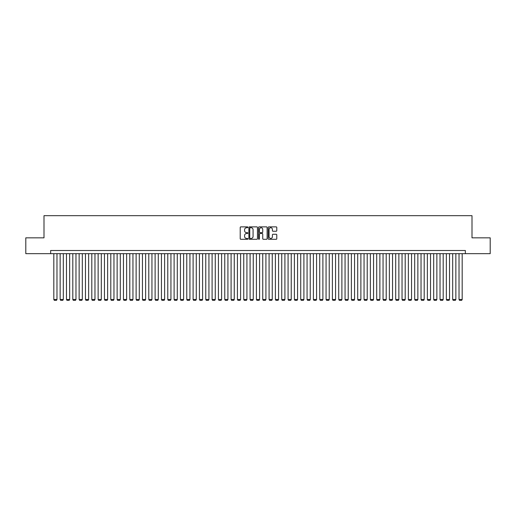 <?xml version="1.0" encoding="UTF-8"?>
<svg xmlns="http://www.w3.org/2000/svg" width="516" height="516" viewBox="0 0 516 516"><rect width="100%" height="100%" fill="white"/><g stroke="black" fill="none" stroke-linecap="round" stroke-linejoin="round"><path stroke-width="0.77" d="M247.867 227.304A0.432 0.432 0 0 0 247.435 226.872L240.83 226.872A0.619 0.619 0 0 0 240.211 227.492L240.211 238.682A0.619 0.619 0 0 0 240.83 239.301L247.435 239.301A0.432 0.432 0 0 0 247.867 238.863A0.432 0.432 0 0 0 247.435 238.431L246.584 238.431A1.987 1.987 0 0 1 244.59 236.444L244.59 235.509A1.987 1.987 0 0 1 246.584 233.522L247.435 233.522A0.432 0.432 0 0 0 247.867 233.084A0.432 0.432 0 0 0 247.435 232.651L246.584 232.651A1.987 1.987 0 0 1 244.59 230.665L244.59 229.73A1.987 1.987 0 0 1 246.584 227.743L247.435 227.743A0.432 0.432 0 0 0 247.867 227.304M276.163 231.252A0.619 0.619 0 0 0 276.782 230.633L276.782 227.492A0.619 0.619 0 0 0 276.163 226.872L268.83 226.872A0.619 0.619 0 0 0 268.21 227.492L268.21 238.682A0.619 0.619 0 0 0 268.83 239.301L276.163 239.301A0.619 0.619 0 0 0 276.782 238.682L276.782 234.89A0.619 0.619 0 0 0 276.163 234.264L273.022 234.264A0.619 0.619 0 0 0 272.403 234.89L272.403 236.767A1.664 1.664 0 0 1 270.739 238.431A1.664 1.664 0 0 1 269.075 236.767L269.075 229.407A1.664 1.664 0 0 1 270.739 227.743A1.664 1.664 0 0 1 272.403 229.407L272.403 230.633A0.619 0.619 0 0 0 273.022 231.252L276.163 231.252M50.652 253.666L25.8 253.666L25.8 237.837L44.002 237.837L44.002 215.675L471.998 215.675L471.998 237.837L490.2 237.837L490.2 253.666L465.348 253.666L465.348 250.499L50.652 250.499L50.652 253.666L465.348 253.666M257.458 227.492A0.619 0.619 0 0 0 256.833 226.872L249.499 226.872A0.619 0.619 0 0 0 248.88 227.492L248.88 238.682A0.619 0.619 0 0 0 249.499 239.301L256.833 239.301A0.619 0.619 0 0 0 257.458 238.682L257.458 227.492M259.167 226.872L266.501 226.872A0.619 0.619 0 0 1 267.12 227.492L267.12 238.682A0.619 0.619 0 0 1 266.501 239.301L263.36 239.301A0.619 0.619 0 0 1 262.741 238.682L262.741 234.141A0.619 0.619 0 0 0 262.115 233.522L260.038 233.522A0.619 0.619 0 0 0 259.413 234.141L259.413 238.863A0.432 0.432 0 0 1 258.98 239.301A0.432 0.432 0 0 1 258.542 238.863L258.542 227.492A0.619 0.619 0 0 1 259.167 226.872M250.183 227.743A0.432 0.432 0 0 0 249.75 228.175L249.75 237.999A0.432 0.432 0 0 0 250.183 238.431L251.086 238.431A1.987 1.987 0 0 0 253.072 236.444L253.072 229.73A1.987 1.987 0 0 0 251.086 227.743L250.183 227.743M262.741 229.433A1.664 1.664 0 0 0 261.077 227.775A1.664 1.664 0 0 0 259.413 229.433L259.413 232.032A0.619 0.619 0 0 0 260.038 232.651L262.115 232.651A0.619 0.619 0 0 0 262.741 232.032L262.741 229.433M56.979 253.666L56.979 299.499L53.819 299.499L53.819 253.666M56.979 299.499L56.508 300.325L54.29 300.325L53.819 299.499M63.313 253.666L63.313 299.499L60.146 299.499L60.146 253.666M63.313 299.499L62.836 300.325L60.624 300.325L60.146 299.499M69.647 253.666L69.647 299.499L66.48 299.499L66.48 253.666M69.647 299.499L69.17 300.325L66.951 300.325L66.48 299.499M75.975 253.666L75.975 299.499L72.808 299.499L72.808 253.666M75.975 299.499L75.504 300.325L73.285 300.325L72.808 299.499M82.308 253.666L82.308 299.499L79.142 299.499L79.142 253.666M82.308 299.499L81.831 300.325L79.619 300.325L79.142 299.499M88.636 253.666L88.636 299.499L85.475 299.499L85.475 253.666M88.636 299.499L88.165 300.325L85.946 300.325L85.475 299.499M94.97 253.666L94.97 299.499L91.803 299.499L91.803 253.666M94.97 299.499L94.493 300.325L92.28 300.325L91.803 299.499M101.304 253.666L101.304 299.499L98.137 299.499L98.137 253.666M101.304 299.499L100.826 300.325L98.608 300.325L98.137 299.499M107.631 253.666L107.631 299.499L104.464 299.499L104.464 253.666M107.631 299.499L107.154 300.325L104.941 300.325L104.464 299.499M113.965 253.666L113.965 299.499L110.798 299.499L110.798 253.666M113.965 299.499L113.488 300.325L111.275 300.325L110.798 299.499M120.293 253.666L120.293 299.499L117.132 299.499L117.132 253.666M120.293 299.499L119.822 300.325L117.603 300.325L117.132 299.499M126.626 253.666L126.626 299.499L123.459 299.499L123.459 253.666M126.626 299.499L126.149 300.325L123.937 300.325L123.459 299.499M132.954 253.666L132.954 299.499L129.793 299.499L129.793 253.666M132.954 299.499L132.483 300.325L130.264 300.325L129.793 299.499M139.288 253.666L139.288 299.499L136.121 299.499L136.121 253.666M139.288 299.499L138.81 300.325L136.598 300.325L136.121 299.499M145.622 253.666L145.622 299.499L142.455 299.499L142.455 253.666M145.622 299.499L145.144 300.325L142.932 300.325L142.455 299.499M151.949 253.666L151.949 299.499L148.782 299.499L148.782 253.666M151.949 299.499L151.478 300.325L149.259 300.325L148.782 299.499M158.283 253.666L158.283 299.499L155.116 299.499L155.116 253.666M158.283 299.499L157.806 300.325L155.593 300.325L155.116 299.499M164.61 253.666L164.61 299.499L161.45 299.499L161.45 253.666M164.61 299.499L164.14 300.325L161.921 300.325L161.45 299.499M170.944 253.666L170.944 299.499L167.777 299.499L167.777 253.666M170.944 299.499L170.467 300.325L168.255 300.325L167.777 299.499M177.278 253.666L177.278 299.499L174.111 299.499L174.111 253.666M177.278 299.499L176.801 300.325L174.582 300.325L174.111 299.499M183.606 253.666L183.606 299.499L180.439 299.499L180.439 253.666M183.606 299.499L183.135 300.325L180.916 300.325L180.439 299.499M189.94 253.666L189.94 299.499L186.773 299.499L186.773 253.666M189.94 299.499L189.462 300.325L187.25 300.325L186.773 299.499M196.267 253.666L196.267 299.499L193.107 299.499L193.107 253.666M196.267 299.499L195.796 300.325L193.577 300.325L193.107 299.499M202.601 253.666L202.601 299.499L199.434 299.499L199.434 253.666M202.601 299.499L202.124 300.325L199.911 300.325L199.434 299.499M208.935 253.666L208.935 299.499L205.768 299.499L205.768 253.666M208.935 299.499L208.458 300.325L206.239 300.325L205.768 299.499M215.262 253.666L215.262 299.499L212.095 299.499L212.095 253.666M215.262 299.499L214.791 300.325L212.573 300.325L212.095 299.499M221.596 253.666L221.596 299.499L218.429 299.499L218.429 253.666M221.596 299.499L221.119 300.325L218.907 300.325L218.429 299.499M227.924 253.666L227.924 299.499L224.763 299.499L224.763 253.666M227.924 299.499L227.453 300.325L225.234 300.325L224.763 299.499M234.258 253.666L234.258 299.499L231.091 299.499L231.091 253.666M234.258 299.499L233.78 300.325L231.568 300.325L231.091 299.499M240.591 253.666L240.591 299.499L237.425 299.499L237.425 253.666M240.591 299.499L240.114 300.325L237.895 300.325L237.425 299.499M246.919 253.666L246.919 299.499L243.752 299.499L243.752 253.666M246.919 299.499L246.448 300.325L244.229 300.325L243.752 299.499M253.253 253.666L253.253 299.499L250.086 299.499L250.086 253.666M253.253 299.499L252.775 300.325L250.563 300.325L250.086 299.499M259.58 253.666L259.58 299.499L256.42 299.499L256.42 253.666M259.58 299.499L259.109 300.325L256.891 300.325L256.42 299.499M265.914 253.666L265.914 299.499L262.747 299.499L262.747 253.666M265.914 299.499L265.437 300.325L263.225 300.325L262.747 299.499M272.248 253.666L272.248 299.499L269.081 299.499L269.081 253.666M272.248 299.499L271.771 300.325L269.552 300.325L269.081 299.499M278.575 253.666L278.575 299.499L275.409 299.499L275.409 253.666M278.575 299.499L278.105 300.325L275.886 300.325L275.409 299.499M284.909 253.666L284.909 299.499L281.742 299.499L281.742 253.666M284.909 299.499L284.432 300.325L282.22 300.325L281.742 299.499M291.237 253.666L291.237 299.499L288.076 299.499L288.076 253.666M291.237 299.499L290.766 300.325L288.547 300.325L288.076 299.499M297.571 253.666L297.571 299.499L294.404 299.499L294.404 253.666M297.571 299.499L297.093 300.325L294.881 300.325L294.404 299.499M303.905 253.666L303.905 299.499L300.738 299.499L300.738 253.666M303.905 299.499L303.427 300.325L301.209 300.325L300.738 299.499M310.232 253.666L310.232 299.499L307.065 299.499L307.065 253.666M310.232 299.499L309.761 300.325L307.542 300.325L307.065 299.499M316.566 253.666L316.566 299.499L313.399 299.499L313.399 253.666M316.566 299.499L316.089 300.325L313.876 300.325L313.399 299.499M322.893 253.666L322.893 299.499L319.733 299.499L319.733 253.666M322.893 299.499L322.423 300.325L320.204 300.325L319.733 299.499M329.227 253.666L329.227 299.499L326.06 299.499L326.06 253.666M329.227 299.499L328.75 300.325L326.538 300.325L326.06 299.499M335.561 253.666L335.561 299.499L332.394 299.499L332.394 253.666M335.561 299.499L335.084 300.325L332.865 300.325L332.394 299.499M341.889 253.666L341.889 299.499L338.722 299.499L338.722 253.666M341.889 299.499L341.418 300.325L339.199 300.325L338.722 299.499M348.223 253.666L348.223 299.499L345.056 299.499L345.056 253.666M348.223 299.499L347.745 300.325L345.533 300.325L345.056 299.499M354.55 253.666L354.55 299.499L351.39 299.499L351.39 253.666M354.55 299.499L354.079 300.325L351.86 300.325L351.39 299.499M360.884 253.666L360.884 299.499L357.717 299.499L357.717 253.666M360.884 299.499L360.407 300.325L358.194 300.325L357.717 299.499M367.218 253.666L367.218 299.499L364.051 299.499L364.051 253.666M367.218 299.499L366.741 300.325L364.522 300.325L364.051 299.499M373.545 253.666L373.545 299.499L370.378 299.499L370.378 253.666M373.545 299.499L373.068 300.325L370.856 300.325L370.378 299.499M379.879 253.666L379.879 299.499L376.712 299.499L376.712 253.666M379.879 299.499L379.402 300.325L377.19 300.325L376.712 299.499M386.207 253.666L386.207 299.499L383.046 299.499L383.046 253.666M386.207 299.499L385.736 300.325L383.517 300.325L383.046 299.499M392.541 253.666L392.541 299.499L389.374 299.499L389.374 253.666M392.541 299.499L392.063 300.325L389.851 300.325L389.374 299.499M398.868 253.666L398.868 299.499L395.708 299.499L395.708 253.666M398.868 299.499L398.397 300.325L396.178 300.325L395.708 299.499M405.202 253.666L405.202 299.499L402.035 299.499L402.035 253.666M405.202 299.499L404.725 300.325L402.512 300.325L402.035 299.499M411.536 253.666L411.536 299.499L408.369 299.499L408.369 253.666M411.536 299.499L411.058 300.325L408.846 300.325L408.369 299.499M417.863 253.666L417.863 299.499L414.696 299.499L414.696 253.666M417.863 299.499L417.392 300.325L415.174 300.325L414.696 299.499M424.197 253.666L424.197 299.499L421.03 299.499L421.03 253.666M424.197 299.499L423.72 300.325L421.507 300.325L421.03 299.499M430.525 253.666L430.525 299.499L427.364 299.499L427.364 253.666M430.525 299.499L430.054 300.325L427.835 300.325L427.364 299.499M436.858 253.666L436.858 299.499L433.692 299.499L433.692 253.666M436.858 299.499L436.381 300.325L434.169 300.325L433.692 299.499M443.192 253.666L443.192 299.499L440.025 299.499L440.025 253.666M443.192 299.499L442.715 300.325L440.496 300.325L440.025 299.499M449.52 253.666L449.52 299.499L446.353 299.499L446.353 253.666M449.52 299.499L449.049 300.325L446.83 300.325L446.353 299.499M455.854 253.666L455.854 299.499L452.687 299.499L452.687 253.666M455.854 299.499L455.376 300.325L453.164 300.325L452.687 299.499M462.181 253.666L462.181 299.499L459.021 299.499L459.021 253.666M462.181 299.499L461.71 300.325L459.492 300.325L459.021 299.499"/></g></svg>
